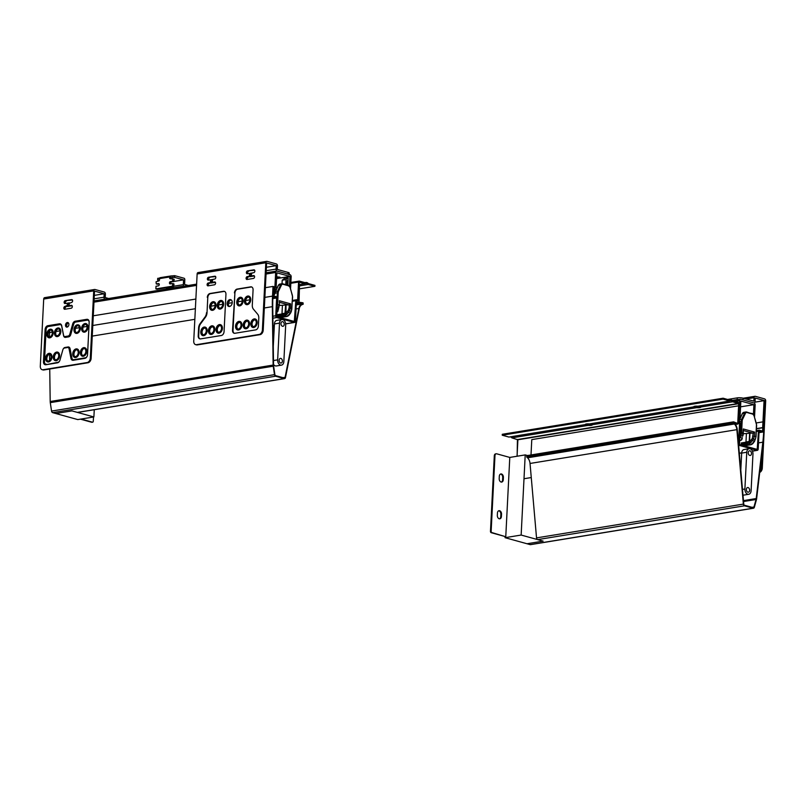 <?xml version="1.0" encoding="UTF-8"?>
<svg xmlns="http://www.w3.org/2000/svg" width="806" height="806" viewBox="0 0 806 806"><rect width="100%" height="100%" fill="white"/><g stroke="black" fill="none" stroke-linecap="round" stroke-linejoin="round"><path stroke-width="1.21" d="M746.366 489.413A2.358 1.612 -99.3 0 1 747.615 487.539A2.358 1.612 -99.3 0 1 749.63 490.32A2.358 1.612 -99.3 0 1 748.381 492.194A2.358 1.612 -99.3 0 1 746.366 489.413M748.724 494.28A4.473 3.063 80.7 0 0 751.101 490.723L752.965 453.98A4.473 3.063 80.7 0 0 749.137 448.7A4.473 3.063 80.7 0 0 746.759 452.267L744.895 489.01A4.473 3.063 80.7 0 0 748.724 494.28L743.636 495.116A4.473 3.063 -99.3 0 1 742.991 495.116M740.805 470.15L741.671 453.093A4.473 3.063 -99.3 0 1 744.049 449.536L749.137 448.7M751.494 453.577A2.358 1.612 -99.3 0 1 750.245 455.45A2.358 1.612 -99.3 0 1 748.23 452.67A2.358 1.612 -99.3 0 1 749.479 450.796A2.358 1.612 -99.3 0 1 751.494 453.577M530.892 544.503A1.763 1.209 -99.3 0 1 530.539 544.644A1.763 1.209 -99.3 0 1 530.167 544.624L527.003 543.748L543.113 541.118L537.662 539.617A1.763 1.209 -99.3 0 1 536.534 537.894L530.036 463.46A7.073 4.836 80.7 0 0 527.547 457.798L526.63 456.911L526.943 455.672M758.496 442.897L762.839 442.192A117.827 80.66 -99.3 0 0 763.695 431.885L764.159 422.767L763.342 422.546L762.678 427.603L762.97 421.86L764.602 422.314L764.108 432.006A118.411 81.063 80.7 0 1 763.242 442.353L756.622 498.702A5.894 4.03 80.7 0 1 756.421 499.76L754.345 507.286A1.763 1.209 80.7 0 1 753.479 508.223A1.763 1.209 80.7 0 1 753.106 508.193L744.492 505.815A1.763 1.209 80.7 0 1 743.364 504.103L536.534 537.894M531.003 454.957L531.779 439.613L738.618 405.811L738.125 423.613L739.545 423.362L738.568 422.868A1.179 0.806 80.7 0 1 738.175 422.606M526.63 456.911L733.46 423.12L733.591 421.85L737.722 423.493L738.719 403.695L732.674 401.791A4.06 2.781 -99.3 0 0 730.387 400.763A4.06 2.781 -99.3 0 0 729.762 400.985L723.053 399.131L723.103 398.214L729.632 400.018A5.007 3.425 80.7 0 1 730.236 399.836L729.44 399.967M733.651 422.455L737.651 424.057L738.125 423.613L735.364 424.43M762.839 442.192L756.219 498.541A5.299 3.627 -99.3 0 1 756.038 499.498L753.963 507.014A1.179 0.806 -99.3 0 1 753.136 507.629L744.522 505.241A1.179 0.806 -99.3 0 1 743.767 504.093L737.268 429.658A7.657 5.239 80.7 0 0 734.578 423.533L733.621 422.535M763.322 422.908L764.159 422.767M756.431 428.802L763.081 427.714M756.441 428.621L762.678 427.603M756.35 422.938L762.97 421.86L764.048 400.663L754.94 402.154M733.46 423.12L734.377 424.006A7.073 4.836 -99.3 0 1 736.865 429.658L743.364 504.103M730.236 399.836A5.007 3.425 80.7 0 1 732.896 400.925L738.608 402.506A1.179 0.806 80.7 0 1 739.374 403.877L738.467 421.669L739.434 422.173A1.179 0.806 80.7 0 1 740.19 423.543L739.545 444.559L757.217 449.416L758.436 431.15A1.179 0.806 80.7 0 1 759.061 430.213L756.34 430.656M763.312 423.301L763.322 431.099A1.179 0.806 80.7 0 1 762.446 432.026L759.091 431.331L758.184 449.123A1.531 1.048 80.7 0 1 757.046 450.322L739.495 445.476A1.531 1.048 80.7 0 1 738.538 444.146M517.059 456.236L517.895 439.774L511.86 437.87A4.06 2.781 80.7 0 0 510.238 436.852M591.191 423.624L592.309 424.732A3.536 0.776 2.9 0 1 592.339 424.843A3.536 0.776 2.9 0 1 591.251 425.336A3.536 0.776 2.9 0 1 588.229 425.397L585.307 424.591L508.939 437.064L502.229 435.21L502.279 434.293L723.103 398.214M759.061 430.213A1.179 0.806 80.7 0 1 759.312 430.223L762.536 431.109L762.829 427.754M738.508 443.824A1.531 1.048 80.7 0 1 738.508 443.693L739.545 423.362M699.689 405.902L700.817 407A3.536 0.776 2.9 0 1 700.837 407.111A3.536 0.776 2.9 0 1 699.759 407.604A3.536 0.776 2.9 0 1 696.727 407.665L693.805 406.859L589.388 423.926A3.536 0.776 2.9 0 0 586.355 423.986A3.536 0.776 2.9 0 0 585.277 424.48A3.536 0.776 2.9 0 0 585.307 424.591L585.589 424.419M592.309 424.732L696.727 407.665M511.86 437.87L588.229 425.397M700.817 407L732.674 401.791M694.097 406.698L693.805 406.859A3.536 0.776 2.9 0 1 693.785 406.748A3.536 0.776 2.9 0 1 694.863 406.254A3.536 0.776 2.9 0 1 697.895 406.194L729.762 400.985M695.719 406.164L697.099 406.768A3.536 0.776 -177.1 0 0 699.81 406.687A3.536 0.776 -177.1 0 0 700.615 406.466M502.229 435.21L723.053 399.131M587.221 423.885L588.592 424.5A3.536 0.776 -177.1 0 0 591.302 424.419A3.536 0.776 -177.1 0 0 592.118 424.198M505.05 537.683L521.15 535.053L543.113 541.118L527.003 543.748L505.05 537.683L505.1 536.534L491.227 532.695A1.179 0.806 -99.3 0 1 490.471 531.325L494.3 455.773L494.975 455.662A2.358 1.612 80.7 0 1 496.224 453.788A2.358 1.612 80.7 0 1 496.728 453.818L509.785 457.425L525.21 454.906L527.467 455.531M494.3 455.773A2.358 1.612 -99.3 0 1 495.549 453.899A2.358 1.612 -99.3 0 1 495.892 453.899M501.362 482.089A2.942 2.015 80.7 0 0 502.591 479.842L502.712 477.545A2.942 2.015 80.7 0 0 500.546 474.059M499.498 518.822A2.942 2.015 80.7 0 0 500.738 516.575L500.848 514.288A2.942 2.015 80.7 0 0 498.682 510.803M497.443 513.049L497.332 515.346A2.942 2.015 -99.3 0 0 499.851 518.812A2.942 2.015 -99.3 0 0 501.413 516.475L501.534 514.178A2.942 2.015 -99.3 0 0 499.015 510.702A2.942 2.015 -99.3 0 0 497.443 513.049M494.975 455.662L491.146 531.214A1.179 0.806 80.7 0 0 491.902 532.585L505.1 536.534M509.785 457.425L505.785 536.423M499.307 476.306A2.942 2.015 -99.3 0 1 500.879 473.958A2.942 2.015 -99.3 0 1 503.387 477.434L503.276 479.731A2.942 2.015 -99.3 0 1 501.705 482.069A2.942 2.015 -99.3 0 1 499.196 478.603L499.307 476.306M521.15 535.053L525.21 454.906M279.118 360.262A2.358 1.612 -99.3 0 1 280.367 358.388A2.358 1.612 -99.3 0 1 282.382 361.169A2.358 1.612 -99.3 0 1 281.123 363.043A2.358 1.612 -99.3 0 1 279.118 360.262M281.465 365.138A4.473 3.063 80.7 0 0 283.843 361.572L285.707 324.828A4.473 3.063 80.7 0 0 281.888 319.559A4.473 3.063 80.7 0 0 279.501 323.115L277.647 359.859A4.473 3.063 80.7 0 0 281.465 365.138L276.377 365.964A4.473 3.063 -99.3 0 1 273.526 364.393M273.284 346.379L274.423 323.952A4.473 3.063 -99.3 0 1 276.801 320.385L281.888 319.559M280.972 323.518A2.358 1.612 -99.3 0 1 282.231 321.644A2.358 1.612 -99.3 0 1 284.236 324.425A2.358 1.612 -99.3 0 1 282.987 326.299A2.358 1.612 -99.3 0 1 280.972 323.518M78.101 412.269A1.763 1.209 -99.3 0 1 77.749 412.41A1.763 1.209 -99.3 0 1 77.386 412.39L71.936 410.889L55.826 413.518L52.662 412.642A1.763 1.209 -99.3 0 1 51.554 411.08L50.284 402.637A5.894 4.03 -99.3 0 1 50.194 401.499L49.74 369.017M49.629 360.393L49.539 354.277M49.418 336.928A118.411 81.063 -99.3 0 1 49.579 332.556L49.68 330.551M264.328 307.973L272.327 306.663A118.411 81.063 80.7 0 1 272.519 296.124L273.012 286.432L274.645 286.886L274.352 292.628L274.211 287.349L273.395 287.127L272.932 296.235A117.827 80.66 -99.3 0 0 272.74 306.723L273.536 365.128A5.299 3.627 -99.3 0 0 273.627 366.156L274.886 374.599A1.179 0.806 -99.3 0 0 275.632 375.636L284.246 378.024A1.179 0.806 -99.3 0 0 285.092 377.319L282.966 377.661M296.326 303.268L299.046 302.824L299.52 284.447L299.026 302.24L303.026 302.814L303.207 304.194L302.23 304.557A7.073 4.836 -99.3 0 0 299.248 308.698L285.485 377.54A1.763 1.209 80.7 0 1 284.589 378.619A1.763 1.209 80.7 0 1 284.216 378.598L275.602 376.211A1.763 1.209 80.7 0 1 274.493 374.649L51.554 411.08M272.327 306.663L273.133 365.068A5.894 4.03 80.7 0 0 273.224 366.206L274.493 374.649M273.012 286.432L265.355 287.682M195.868 299.046L93.284 315.801M274.352 292.628L273.345 292.79M273.949 292.518L273.355 292.608M274.211 287.349L273.375 287.48M299.046 302.824L303.026 303.399L302.079 303.993A7.657 5.239 80.7 0 0 298.855 308.476L285.092 377.319M296.245 304.739L303.066 303.63M303.026 303.399L296.265 304.507M273.355 287.873L273.204 295.631L276.539 296.789A1.179 0.806 80.7 0 1 277.294 298.16L276.77 316.647L294.321 321.493L295.792 300.709A1.179 0.806 80.7 0 1 296.668 299.792L297.656 299.832L298.563 282.04A1.179 0.806 80.7 0 1 299.429 281.113L305.142 282.694A5.007 3.425 80.7 0 1 305.756 282.503A5.007 3.425 80.7 0 1 308.416 283.591L314.945 285.405L314.894 286.321L308.194 284.468A4.06 2.781 -99.3 0 0 305.907 283.44A4.06 2.781 -99.3 0 0 305.273 283.662L299.207 282.221L298.311 300.013A1.179 0.806 80.7 0 1 297.434 300.93L296.447 300.89L295.419 321.211A1.531 1.048 80.7 0 1 294.281 322.41L276.73 317.564A1.531 1.048 80.7 0 1 275.743 315.781L276.639 297.978L273.305 296.83A1.179 0.806 80.7 0 1 272.912 296.568M305.273 283.662L299.862 284.538M314.894 286.321L299.711 288.8M299.862 285.828L308.194 284.468M93.889 416.954L71.936 410.889L55.826 413.518L77.789 419.583L93.889 416.954L94.262 409.72M92.196 422.193A1.179 0.806 -99.3 0 1 91.723 422.273L80.429 419.15M81.114 419.039L92.398 422.163A1.179 0.806 80.7 0 0 93.274 421.236L93.486 417.024M753.439 414.254L753.922 404.662L740.865 401.056L740.019 417.699L738.79 417.367L739.636 400.713A1.763 1.209 80.7 0 1 740.573 399.313A1.763 1.209 80.7 0 1 740.946 399.333L754.013 402.94A1.763 1.209 80.7 0 1 755.151 405.005L754.547 416.843M517.2 453.566L517.422 439.411M740.019 417.699L738.659 417.921M753.922 404.662L740.956 406.778M739.968 418.515L738.618 418.737M739.203 420.349L738.528 420.46M740.674 404.803L740.291 412.289M762.416 449.365L761.479 467.873L762.295 468.095L765.7 400.935A1.763 1.209 80.7 0 0 764.562 398.869L755.343 396.32A1.763 1.209 80.7 0 0 754.97 396.3A1.763 1.209 80.7 0 0 754.023 397.711L753.852 401.146L743.082 398.174L742.991 399.897L753.761 402.869A1.763 1.209 80.7 0 0 754.134 402.899A1.763 1.209 80.7 0 0 755.081 401.489L755.252 398.043L764.884 400.703L763.796 422.092M740.18 399.484A4.121 0.907 -177.1 0 0 737.168 399.595L732.291 400.391M696.062 406.305L697.049 406.143M727.566 399.454L737.248 397.872A4.121 0.907 2.9 0 1 743.082 398.174M762.295 468.095A4.121 2.871 105.5 0 1 759.715 472.427M759.806 471.611A4.121 2.871 -74.5 0 0 761.479 467.873L760.652 467.833A3.536 2.458 -74.5 0 1 759.987 470.059M760.955 461.868L760.652 467.833M764.048 400.663L764.884 400.703M746.255 442.141L741.298 442.947L741.248 443.945A1.179 0.806 -99.3 0 0 741.49 444.902L741.621 445.093A1.179 0.806 -99.3 0 1 741.621 445.093L748.542 443.965L749.852 442.423L749.207 441.335L749.651 433.255L743.384 433.739M739.162 421.417L739.263 420.853A4.715 3.224 -99.3 0 1 739.707 419.342L742.558 413.377A2.942 2.015 -99.3 0 1 743.817 412.319L745.933 411.977A2.942 2.015 80.7 0 0 744.673 413.035L741.822 418.989A4.715 3.224 80.7 0 0 741.339 421.044L740.744 432.661A5.299 3.687 105.5 0 1 740.069 435.401L739.535 436.57M744.16 445.829L750.547 444.791L749.046 444.378L750.89 442.504L750.003 441.416L749.852 442.423A1.179 0.866 5.8 0 0 750.89 442.504L753.409 439.23L754.366 436.237L755.867 436.651L756.451 425.034A4.121 2.821 80.7 0 0 756.219 423.059L754.043 415.715A2.358 1.612 80.7 0 0 752.663 414.093L746.95 412.511A2.358 1.612 80.7 0 0 745.449 413.337L742.598 419.291A4.121 2.821 80.7 0 0 742.165 421.085L741.58 432.701A5.894 4.101 105.5 0 1 740.825 435.754L742.528 436.227L743.293 428.963L743.323 433.406M743.293 428.963L754.577 432.087L752.784 433.124L743.555 430.575M749.651 433.255L752.784 433.124M753.257 433.013L752.3 438.494L749.167 442.252A0.947 0.645 -99.3 0 1 748.965 441.476L749.6 441.295L749.963 433.225M739.314 440.872L741.318 440.076L742.034 438.011L739.505 437.235M739.314 440.932L741.318 440.076A1.179 1.179 0 0 0 741.852 439.532A1.179 0.715 25.6 0 1 741.268 439.844L739.324 440.801M746.396 433.789L746.013 441.285A1.179 0.816 -74.5 0 0 746.124 441.9L748.018 443.834L741.49 444.902M290.563 288.598L291.157 276.76A1.763 1.209 -99.3 0 0 290.019 274.695L276.962 271.088A1.763 1.209 -99.3 0 0 276.589 271.058L266.111 272.771M266.051 274.04L275.652 272.468A1.763 1.209 -99.3 0 1 276.589 271.058M275.652 272.468L274.896 287.389A1.763 1.209 -99.3 0 0 276.035 289.455L276.337 289.535M277.073 287.994L276.115 287.732L276.871 272.811L289.938 276.418L289.445 286.009M275.078 292.84L273.325 293.132M289.938 276.418L276.579 278.594M276.67 276.811L279.944 277.173L276.649 277.204M287.813 285.183L288.185 277.838L284.367 278.463L282.211 280.196L282.029 283.712M288.074 280.045L287.208 280.74L286.996 284.961M282.211 280.196L286.029 279.571L285.767 284.619M288.185 277.838L286.029 279.571M195.596 344.636L196.412 344.857A4.121 2.871 -74.5 0 0 197.309 344.908L260.036 334.651A4.121 2.871 -74.5 0 0 262.635 332.384A4.121 2.871 -74.5 0 0 263.189 330.369A4.121 2.871 -74.5 0 0 263.209 330.148L262.393 329.926A4.121 2.871 105.5 0 1 259.22 334.43L196.493 344.676A4.121 2.871 105.5 0 1 195.596 344.636A4.121 2.871 105.5 0 1 193.732 341.14L197.138 273.98A1.763 1.209 80.7 0 1 198.075 272.569L266.736 261.356A1.763 1.209 -99.3 0 1 267.108 261.376L276.327 263.925A1.763 1.209 -99.3 0 1 277.466 265.99L277.294 269.426L288.064 272.408L287.984 274.131A4.121 0.907 2.9 0 1 289.132 274.826M287.984 274.131L277.204 271.148A1.763 1.209 -99.3 0 1 276.065 269.093L276.246 265.648L266.393 267.26M263.209 330.148L266.615 262.988L276.246 265.648M262.665 332.314A3.536 2.458 -74.5 0 0 262.706 332.243A3.536 2.458 -74.5 0 0 263.179 330.52A3.536 2.458 -74.5 0 0 263.189 330.44M231.231 299.923A3.536 2.458 -74.5 0 0 228.39 303.791A3.536 2.458 -74.5 0 0 229.408 306.502M213.671 282.523L212.683 282.251L214.598 281.939A1.471 1.028 105.5 0 1 214.446 284.81L208.089 285.848A1.471 1.028 105.5 0 1 208.24 282.977L211.363 283.007L211.817 282.362L211.091 280.206L209.862 279.863L210.658 280.881L210.144 282.664L211.363 283.007M209.459 283.319A1.471 1.028 -74.5 0 0 208.512 285.777M213.912 282.594L215.393 282.352M209.862 279.863L208.381 280.115A1.471 1.028 105.5 0 1 208.522 277.244L215.686 276.609M209.751 277.576A1.471 1.028 -74.5 0 0 208.804 280.045M252.661 276.156L251.684 275.884L253.588 275.571A1.471 1.028 105.5 0 1 253.437 278.443L247.079 279.481A1.471 1.028 105.5 0 1 247.23 276.609L250.364 276.639L250.817 275.995L250.082 273.839L248.863 273.496L249.648 274.503L249.135 276.297L250.364 276.639M248.45 276.952A1.471 1.028 -74.5 0 0 247.502 279.41M252.903 276.216L254.394 275.974M248.863 273.496L247.371 273.738A1.471 1.028 105.5 0 1 247.523 270.866L254.676 270.242M248.742 271.209A1.471 1.028 -74.5 0 0 247.795 273.667M262.393 329.926L265.799 262.756A1.763 1.209 -99.3 0 1 266.736 261.356M232.249 302.623A3.536 2.458 -74.5 0 0 230.647 299.63A3.536 2.458 -74.5 0 0 227.161 303.459A3.536 2.458 -74.5 0 0 228.763 306.451A3.536 2.458 -74.5 0 0 232.249 302.623M234.425 292.931A3.536 2.458 -74.5 0 1 237.145 289.072L250.706 286.855A3.536 2.458 -74.5 0 1 251.472 286.896A3.536 2.458 -74.5 0 1 253.074 289.888L252.298 305.202A5.894 4.101 105.5 0 0 253.416 309.161L257.658 314.209A5.894 4.101 -74.5 0 1 258.786 318.169L258.383 326.027A3.536 2.458 -74.5 0 1 255.673 329.886L234.899 333.281A3.536 2.458 -74.5 0 1 234.133 333.241A3.536 2.458 -74.5 0 1 232.531 330.248L234.909 293.072A3.536 2.458 105.5 0 1 237.629 289.213L251.19 286.996A3.536 2.458 105.5 0 1 251.714 286.986M200.049 338.903A3.536 2.458 105.5 0 1 198.689 335.991L199.092 328.143A5.894 4.101 105.5 0 1 200.634 323.74L205.47 317.221A5.894 4.101 -74.5 0 0 207.011 312.819L207.787 297.505A3.536 2.458 105.5 0 1 210.507 293.646L224.068 291.429A3.536 2.458 105.5 0 1 224.582 291.419M206.517 312.688A5.894 4.101 105.5 0 1 204.976 317.08L200.14 323.609A5.894 4.101 -74.5 0 0 198.598 328.002L198.205 335.86A3.536 2.458 -74.5 0 0 199.807 338.852A3.536 2.458 -74.5 0 0 200.573 338.893L221.338 335.498A3.536 2.458 -74.5 0 0 224.058 331.639L225.942 294.321A3.536 2.458 -74.5 0 0 224.34 291.329A3.536 2.458 -74.5 0 0 223.574 291.288L210.013 293.505A3.536 2.458 -74.5 0 0 207.293 297.364M208.522 277.244L214.88 276.206A1.471 1.028 105.5 0 1 214.739 279.067L213.258 279.309L212.351 280.599L212.562 282.251L213.781 282.584M208.24 282.977L210.144 282.664M247.523 270.866L253.88 269.829A1.471 1.028 105.5 0 1 253.729 272.7L252.248 272.942L251.341 274.231L251.553 275.874L252.772 276.216M247.23 276.609L249.135 276.297M289.153 274.453L289.223 273.103A4.121 0.907 -177.1 0 0 288.064 272.408M234.385 333.291A3.536 2.458 105.5 0 1 233.025 330.389L234.909 293.072M237.337 299.792A4.06 2.831 105.5 0 1 240.712 297.585A4.06 2.831 105.5 0 1 242.626 301.041A4.06 2.831 105.5 0 1 239.503 305.474A4.06 2.831 105.5 0 1 236.773 301.998A4.06 2.831 105.5 0 1 236.793 301.787A4.06 2.831 105.5 0 1 237.337 299.792L237.377 299.711A4.423 3.073 105.5 0 1 237.377 299.711A4.423 3.073 105.5 0 1 241.044 297.303A4.423 3.073 105.5 0 1 243.12 301.061A4.423 3.073 105.5 0 1 239.725 305.887A4.423 3.073 105.5 0 1 236.763 302.109A4.423 3.073 105.5 0 1 236.783 301.877A4.423 3.073 105.5 0 1 236.783 301.827M244.994 298.512A4.423 3.073 105.5 0 1 245.014 298.462A4.423 3.073 105.5 0 1 248.671 296.064A4.423 3.073 105.5 0 1 250.757 299.822A4.423 3.073 105.5 0 1 247.361 304.648A4.423 3.073 105.5 0 1 244.399 300.86A4.423 3.073 105.5 0 1 244.409 300.628A4.423 3.073 105.5 0 1 244.419 300.578M251.401 321.372A4.423 3.073 105.5 0 1 251.422 321.332A4.423 3.073 105.5 0 1 255.079 318.924A4.423 3.073 105.5 0 1 257.164 322.682A4.423 3.073 105.5 0 1 253.769 327.508A4.423 3.073 105.5 0 1 250.807 323.72A4.423 3.073 105.5 0 1 250.817 323.488A4.423 3.073 105.5 0 1 250.827 323.448M243.744 322.662L243.785 322.581A4.423 3.073 105.5 0 1 243.785 322.581A4.423 3.073 105.5 0 1 247.452 320.173A4.423 3.073 105.5 0 1 249.528 323.931A4.423 3.073 105.5 0 1 246.132 328.757A4.423 3.073 105.5 0 1 243.17 324.969A4.423 3.073 105.5 0 1 243.19 324.737A4.423 3.073 105.5 0 1 243.19 324.697L243.2 324.647A4.06 2.831 105.5 0 1 243.744 322.662A4.06 2.831 105.5 0 1 247.12 320.445A4.06 2.831 105.5 0 1 249.034 323.901A4.06 2.831 105.5 0 1 245.911 328.344A4.06 2.831 105.5 0 1 243.18 324.858A4.06 2.831 105.5 0 1 243.2 324.647M236.138 323.861A4.423 3.073 105.5 0 1 236.158 323.821A4.423 3.073 105.5 0 1 239.825 321.413A4.423 3.073 105.5 0 1 241.901 325.181A4.423 3.073 105.5 0 1 238.505 329.997A4.423 3.073 105.5 0 1 235.543 326.218A4.423 3.073 105.5 0 1 235.564 325.987A4.423 3.073 105.5 0 1 235.564 325.936M207.011 312.819L207.787 297.505M201.389 329.543A4.423 3.073 105.5 0 1 201.409 329.503A4.423 3.073 105.5 0 1 205.067 327.095A4.423 3.073 105.5 0 1 207.152 330.853A4.423 3.073 105.5 0 1 203.747 335.679A4.423 3.073 105.5 0 1 200.795 331.891A4.423 3.073 105.5 0 1 200.805 331.669A4.423 3.073 105.5 0 1 200.815 331.619M209.016 328.294A4.423 3.073 105.5 0 1 209.036 328.254A4.423 3.073 105.5 0 1 212.693 325.846A4.423 3.073 105.5 0 1 214.779 329.614A4.423 3.073 105.5 0 1 211.384 334.43A4.423 3.073 105.5 0 1 208.422 330.651A4.423 3.073 105.5 0 1 208.432 330.42A4.423 3.073 105.5 0 1 208.442 330.369M216.643 327.055A4.423 3.073 105.5 0 1 216.663 327.004A4.423 3.073 105.5 0 1 220.33 324.606A4.423 3.073 105.5 0 1 222.406 328.364A4.423 3.073 105.5 0 1 219.01 333.19A4.423 3.073 105.5 0 1 216.048 329.402A4.423 3.073 105.5 0 1 216.068 329.17A4.423 3.073 105.5 0 1 216.068 329.12A4.06 2.831 105.5 0 1 216.623 327.095A4.06 2.831 105.5 0 1 219.998 324.878A4.06 2.831 105.5 0 1 221.912 328.334A4.06 2.831 105.5 0 1 218.779 332.777A4.06 2.831 105.5 0 1 216.058 329.291A4.06 2.831 105.5 0 1 216.068 329.08L216.068 329.17M210.235 304.184A4.423 3.073 105.5 0 1 210.255 304.144A4.423 3.073 105.5 0 1 213.922 301.736A4.423 3.073 105.5 0 1 215.998 305.494A4.423 3.073 105.5 0 1 212.603 310.32A4.423 3.073 105.5 0 1 209.641 306.532A4.423 3.073 105.5 0 1 209.661 306.31A4.423 3.073 105.5 0 1 209.661 306.26M217.862 302.935A4.423 3.073 105.5 0 1 217.882 302.895A4.423 3.073 105.5 0 1 221.549 300.487A4.423 3.073 105.5 0 1 223.625 304.255A4.423 3.073 105.5 0 1 220.229 309.081A4.423 3.073 105.5 0 1 217.267 305.293A4.423 3.073 105.5 0 1 217.288 305.061A4.423 3.073 105.5 0 1 217.288 305.011M206.648 330.833A4.06 2.831 105.5 0 1 203.525 335.266A4.06 2.831 105.5 0 1 200.805 331.78A4.06 2.831 105.5 0 1 200.815 331.578A4.06 2.831 105.5 0 1 201.369 329.583A4.06 2.831 105.5 0 1 204.734 327.367A4.06 2.831 105.5 0 1 206.648 330.833M201.178 331.719A3.536 2.458 -74.5 0 0 202.78 334.712A3.536 2.458 -74.5 0 0 206.265 330.893A3.536 2.458 -74.5 0 0 204.664 327.901A3.536 2.458 -74.5 0 0 201.178 331.719M208.432 330.541A4.06 2.831 105.5 0 1 208.442 330.329A4.06 2.831 105.5 0 1 208.996 328.334A4.06 2.831 105.5 0 1 212.361 326.128A4.06 2.831 105.5 0 1 214.275 329.583A4.06 2.831 105.5 0 1 211.152 334.016A4.06 2.831 105.5 0 1 208.432 330.541M208.814 330.48A3.536 2.458 -74.5 0 0 210.416 333.472A3.536 2.458 -74.5 0 0 213.892 329.644A3.536 2.458 -74.5 0 0 212.29 326.652A3.536 2.458 -74.5 0 0 208.814 330.48M216.441 329.231A3.536 2.458 -74.5 0 0 218.043 332.223A3.536 2.458 -74.5 0 0 221.529 328.395A3.536 2.458 -74.5 0 0 219.927 325.402A3.536 2.458 -74.5 0 0 216.441 329.231M209.651 306.431A4.06 2.831 105.5 0 1 209.661 306.22A4.06 2.831 105.5 0 1 210.215 304.225A4.06 2.831 105.5 0 1 213.59 302.008A4.06 2.831 105.5 0 1 215.504 305.474A4.06 2.831 105.5 0 1 212.371 309.907A4.06 2.831 105.5 0 1 209.651 306.431M210.034 306.361A3.536 2.458 -74.5 0 0 211.635 309.353A3.536 2.458 -74.5 0 0 215.121 305.534A3.536 2.458 -74.5 0 0 213.519 302.542A3.536 2.458 -74.5 0 0 210.034 306.361M237.155 301.938A3.536 2.458 -74.5 0 0 238.757 304.92A3.536 2.458 -74.5 0 0 242.243 301.101A3.536 2.458 -74.5 0 0 240.641 298.109A3.536 2.458 -74.5 0 0 237.155 301.938M244.409 300.749A4.06 2.831 105.5 0 1 244.419 300.537A4.06 2.831 105.5 0 1 244.974 298.552A4.06 2.831 105.5 0 1 248.339 296.336A4.06 2.831 105.5 0 1 250.253 299.792A4.06 2.831 105.5 0 1 247.13 304.235A4.06 2.831 105.5 0 1 244.409 300.749M244.782 300.688A3.536 2.458 -74.5 0 0 246.384 303.681A3.536 2.458 -74.5 0 0 249.87 299.852A3.536 2.458 -74.5 0 0 248.268 296.86A3.536 2.458 -74.5 0 0 244.782 300.688M250.817 323.609A4.06 2.831 105.5 0 1 250.827 323.397A4.06 2.831 105.5 0 1 251.381 321.413A4.06 2.831 105.5 0 1 254.746 319.196A4.06 2.831 105.5 0 1 256.661 322.662A4.06 2.831 105.5 0 1 253.537 327.095A4.06 2.831 105.5 0 1 250.817 323.609M251.19 323.549A3.536 2.458 -74.5 0 0 252.792 326.541A3.536 2.458 -74.5 0 0 256.278 322.722A3.536 2.458 -74.5 0 0 254.676 319.73A3.536 2.458 -74.5 0 0 251.19 323.549M243.563 324.798A3.536 2.458 -74.5 0 0 245.165 327.79A3.536 2.458 -74.5 0 0 248.651 323.962A3.536 2.458 -74.5 0 0 247.049 320.979A3.536 2.458 -74.5 0 0 243.563 324.798M235.554 326.108A4.06 2.831 105.5 0 1 235.574 325.896A4.06 2.831 105.5 0 1 236.118 323.901A4.06 2.831 105.5 0 1 239.493 321.695A4.06 2.831 105.5 0 1 241.407 325.15A4.06 2.831 105.5 0 1 238.274 329.594A4.06 2.831 105.5 0 1 235.554 326.108M235.936 326.047A3.536 2.458 -74.5 0 0 237.538 329.039A3.536 2.458 -74.5 0 0 241.024 325.211A3.536 2.458 -74.5 0 0 239.422 322.219A3.536 2.458 -74.5 0 0 235.936 326.047M217.277 305.182A4.06 2.831 105.5 0 1 217.298 304.97A4.06 2.831 105.5 0 1 217.842 302.975A4.06 2.831 105.5 0 1 221.217 300.769A4.06 2.831 105.5 0 1 223.131 304.225A4.06 2.831 105.5 0 1 220.008 308.668A4.06 2.831 105.5 0 1 217.277 305.182M217.66 305.121A3.536 2.458 -74.5 0 0 219.262 308.114A3.536 2.458 -74.5 0 0 222.748 304.285A3.536 2.458 -74.5 0 0 221.146 301.293A3.536 2.458 -74.5 0 0 217.66 305.121M253.235 326.601A3.536 2.458 105.5 0 1 252.056 323.79A3.536 2.458 105.5 0 1 252.066 323.599A3.536 2.458 105.5 0 1 252.54 321.876A3.536 2.458 105.5 0 1 255.089 319.901M236.803 326.208A4.423 3.073 105.5 0 1 237.337 324.274M244.43 324.959A4.423 3.073 105.5 0 1 244.964 323.025M238.022 302.089A4.423 3.073 105.5 0 1 238.556 300.164M245.649 300.85A4.423 3.073 105.5 0 1 246.183 298.915M252.056 323.71A4.423 3.073 105.5 0 1 252.59 321.775M202.044 331.881A4.423 3.073 105.5 0 1 202.578 329.946M209.671 330.641A4.423 3.073 105.5 0 1 210.205 328.707M217.298 329.392A4.423 3.073 105.5 0 1 217.832 327.458M210.89 306.522A4.423 3.073 105.5 0 1 211.424 304.587M218.527 305.283A4.423 3.073 105.5 0 1 219.061 303.348M203.223 334.772A3.536 2.458 105.5 0 1 202.034 331.961A3.536 2.458 105.5 0 1 202.054 331.78A3.536 2.458 105.5 0 1 202.528 330.047A3.536 2.458 105.5 0 1 205.077 328.072M210.86 333.533A3.536 2.458 105.5 0 1 209.671 330.712A3.536 2.458 105.5 0 1 209.681 330.531A3.536 2.458 105.5 0 1 210.154 328.798A3.536 2.458 105.5 0 1 212.703 326.833M218.486 332.284A3.536 2.458 105.5 0 1 217.298 329.463A3.536 2.458 105.5 0 1 217.308 329.281A3.536 2.458 105.5 0 1 217.791 327.548A3.536 2.458 105.5 0 1 220.34 325.584M212.079 309.423A3.536 2.458 105.5 0 1 210.89 306.602A3.536 2.458 105.5 0 1 210.9 306.421A3.536 2.458 105.5 0 1 211.384 304.688A3.536 2.458 105.5 0 1 213.933 302.713M219.706 308.174A3.536 2.458 105.5 0 1 218.517 305.353A3.536 2.458 105.5 0 1 218.527 305.172A3.536 2.458 105.5 0 1 219.01 303.439A3.536 2.458 105.5 0 1 221.559 301.474M237.982 329.1A3.536 2.458 105.5 0 1 236.793 326.279A3.536 2.458 105.5 0 1 236.803 326.098A3.536 2.458 105.5 0 1 237.286 324.365A3.536 2.458 105.5 0 1 239.835 322.4M245.608 327.851A3.536 2.458 105.5 0 1 244.419 325.03A3.536 2.458 105.5 0 1 244.44 324.848A3.536 2.458 105.5 0 1 244.913 323.115A3.536 2.458 105.5 0 1 247.462 321.151M239.201 304.99A3.536 2.458 105.5 0 1 238.012 302.169A3.536 2.458 105.5 0 1 238.032 301.988A3.536 2.458 105.5 0 1 238.505 300.255A3.536 2.458 105.5 0 1 241.054 298.28M246.827 303.741A3.536 2.458 105.5 0 1 245.649 300.92A3.536 2.458 105.5 0 1 245.659 300.739A3.536 2.458 105.5 0 1 246.132 299.006A3.536 2.458 105.5 0 1 248.681 297.041M211.877 281.213L210.658 280.881M250.868 274.846L249.648 274.503M42.164 369.702A4.121 2.871 -74.5 0 0 43.061 369.742L43.877 369.974A4.121 2.871 -74.5 0 1 42.98 369.934L42.164 369.702A4.121 2.871 -74.5 0 1 40.3 366.216L43.705 299.046A1.763 1.209 80.7 0 1 44.642 297.646L94.655 289.465A1.763 1.209 -99.3 0 1 95.027 289.495L104.256 292.044A1.763 1.209 -99.3 0 1 105.385 294.099L105.213 297.545L108.669 298.502M104.82 299.127A1.763 1.209 -99.3 0 1 103.994 297.213L104.165 293.767L94.312 295.369M43.877 369.974L87.955 362.771A4.121 2.871 -74.5 0 0 90.554 360.504A4.121 2.871 -74.5 0 0 91.118 358.479A4.121 2.871 -74.5 0 0 91.128 358.267L94.534 291.097L104.165 293.767M90.594 360.433A3.536 2.458 -74.5 0 0 90.625 360.363A3.536 2.458 -74.5 0 0 91.098 358.63A3.536 2.458 -74.5 0 0 91.108 358.559M68.389 322.884A2.358 1.642 -74.5 0 0 66.727 325.433A2.358 1.642 -74.5 0 0 67.23 327.075M70.414 305.937L69.427 305.665L71.331 305.353A1.471 1.028 105.5 0 1 71.19 308.224L64.833 309.262A1.471 1.028 105.5 0 1 64.974 306.391L68.107 306.411L68.56 305.776L67.341 305.434L67.16 303.217L65.125 303.519A1.471 1.028 105.5 0 1 65.266 300.648L72.429 300.013M66.495 300.991A1.471 1.028 -74.5 0 0 65.548 303.449M68.56 305.776L68.651 304.053L67.271 303.278M66.203 306.723A1.471 1.028 -74.5 0 0 65.256 309.192M70.656 305.998L72.137 305.756M43.061 369.742L87.139 362.549A4.121 2.871 -74.5 0 0 90.312 358.045L93.718 290.875A1.763 1.209 -99.3 0 1 94.655 289.465M68.893 324.536A2.358 1.642 -74.5 0 0 67.825 322.541A2.358 1.642 -74.5 0 0 65.498 325.09A2.358 1.642 -74.5 0 0 66.566 327.085A2.358 1.642 -74.5 0 0 68.893 324.536M45.841 364.735L57.438 362.841A3.536 2.458 -74.5 0 0 59.664 360.897A3.536 2.458 -74.5 0 0 59.976 360.07L62.828 349.875A2.358 1.642 105.5 0 1 63.029 349.32A2.358 1.642 105.5 0 1 64.52 348.021L67.553 347.527A2.358 1.642 105.5 0 1 69.084 348.847L70.938 358.277A3.536 2.458 -74.5 0 0 73.235 360.262L84.832 358.368A3.536 2.458 -74.5 0 0 87.058 356.423A3.536 2.458 -74.5 0 0 87.542 354.69A3.536 2.458 -74.5 0 0 87.552 354.509L89.174 322.36A3.536 2.458 -74.5 0 0 86.806 319.327L75.21 321.221A3.536 2.458 -74.5 0 0 72.671 324.002L69.82 334.198A2.358 1.642 105.5 0 1 68.127 336.052L65.095 336.545A2.358 1.642 105.5 0 1 63.563 335.215L61.709 325.795A3.536 2.458 -74.5 0 0 59.412 323.81L47.816 325.705A3.536 2.458 -74.5 0 0 45.096 329.563L43.474 361.713A3.536 2.458 -74.5 0 0 45.841 364.735L57.961 362.287A2.831 1.965 -74.5 0 0 59.704 360.816M65.266 300.648L71.623 299.61A1.471 1.028 105.5 0 1 71.482 302.482L69.125 303.439L69.296 305.655L70.525 305.998L68.258 306.351M64.974 306.391L67.341 305.434M63.07 349.25A3.063 2.126 105.5 0 1 63.11 349.159A3.063 2.126 105.5 0 1 65.044 347.467L68.077 346.973A3.063 2.126 105.5 0 1 70.062 348.696L71.925 358.126A2.831 1.965 -74.5 0 0 73.759 359.708L85.355 357.814A2.831 1.965 -74.5 0 0 87.098 356.333M87.532 354.791A2.831 1.965 -74.5 0 0 87.532 354.731L89.164 322.581A2.831 1.965 -74.5 0 0 87.27 320.153L75.673 322.047A2.831 1.965 -74.5 0 0 73.638 324.274L70.787 334.47A3.063 2.126 105.5 0 1 68.591 336.868L65.558 337.371A3.063 2.126 105.5 0 1 63.563 335.649L61.709 326.218A2.831 1.965 -74.5 0 0 59.866 324.637L48.269 326.531A2.831 1.965 -74.5 0 0 46.093 329.614L44.471 361.763A2.831 1.965 -74.5 0 0 46.365 364.181M55.06 330.45A4.423 3.073 105.5 0 1 55.08 330.41A4.423 3.073 105.5 0 1 58.747 328.002A4.423 3.073 105.5 0 1 60.823 331.76A4.423 3.073 105.5 0 1 57.428 336.586A4.423 3.073 105.5 0 1 54.465 332.797A4.423 3.073 105.5 0 1 54.486 332.576A4.423 3.073 105.5 0 1 54.486 332.525M74.575 327.226L74.535 327.307A4.06 2.831 105.5 0 1 77.91 325.09A4.06 2.831 105.5 0 1 79.824 328.556A4.06 2.831 105.5 0 1 76.701 332.989A4.06 2.831 105.5 0 1 73.971 329.503A4.06 2.831 105.5 0 1 73.991 329.291A4.06 2.831 105.5 0 1 74.535 327.307A4.423 3.073 105.5 0 1 74.575 327.226A4.423 3.073 105.5 0 1 78.242 324.818A4.423 3.073 105.5 0 1 80.328 328.576A4.423 3.073 105.5 0 1 76.923 333.402A4.423 3.073 105.5 0 1 73.961 329.614A4.423 3.073 105.5 0 1 73.981 329.382A4.423 3.073 105.5 0 1 73.991 329.342M82.192 326.017A4.423 3.073 105.5 0 1 82.212 325.977A4.423 3.073 105.5 0 1 85.869 323.569A4.423 3.073 105.5 0 1 87.955 327.327A4.423 3.073 105.5 0 1 84.559 332.153A4.423 3.073 105.5 0 1 81.597 328.364A4.423 3.073 105.5 0 1 81.608 328.143A4.423 3.073 105.5 0 1 81.618 328.092M80.963 350.126A4.423 3.073 105.5 0 1 80.983 350.086A4.423 3.073 105.5 0 1 84.65 347.678A4.423 3.073 105.5 0 1 86.736 351.446A4.423 3.073 105.5 0 1 83.33 356.262A4.423 3.073 105.5 0 1 80.368 352.484A4.423 3.073 105.5 0 1 80.388 352.252A4.423 3.073 105.5 0 1 80.398 352.202M73.336 351.376A4.423 3.073 105.5 0 1 73.356 351.335A4.423 3.073 105.5 0 1 77.023 348.927A4.423 3.073 105.5 0 1 79.099 352.685A4.423 3.073 105.5 0 1 75.704 357.511A4.423 3.073 105.5 0 1 72.742 353.723A4.423 3.073 105.5 0 1 72.762 353.502A4.423 3.073 105.5 0 1 72.762 353.451M53.821 354.6A4.06 2.831 105.5 0 1 57.196 352.393A4.06 2.831 105.5 0 1 59.11 355.849A4.06 2.831 105.5 0 1 55.977 360.282A4.06 2.831 105.5 0 1 53.256 356.806A4.06 2.831 105.5 0 1 53.267 356.595A4.06 2.831 105.5 0 1 53.821 354.6L53.861 354.519A4.423 3.073 105.5 0 1 53.861 354.519A4.423 3.073 105.5 0 1 57.528 352.111A4.423 3.073 105.5 0 1 59.604 355.869A4.423 3.073 105.5 0 1 56.208 360.695A4.423 3.073 105.5 0 1 53.246 356.917A4.423 3.073 105.5 0 1 53.267 356.685A4.423 3.073 105.5 0 1 53.267 356.635M46.214 355.809A4.423 3.073 105.5 0 1 46.234 355.768A4.423 3.073 105.5 0 1 49.891 353.36A4.423 3.073 105.5 0 1 51.977 357.118A4.423 3.073 105.5 0 1 48.582 361.944A4.423 3.073 105.5 0 1 45.62 358.156A4.423 3.073 105.5 0 1 45.63 357.924A4.423 3.073 105.5 0 1 45.64 357.884M47.433 331.699A4.423 3.073 105.5 0 1 47.453 331.659A4.423 3.073 105.5 0 1 51.121 329.251A4.423 3.073 105.5 0 1 53.196 333.009A4.423 3.073 105.5 0 1 49.801 337.835A4.423 3.073 105.5 0 1 46.839 334.047A4.423 3.073 105.5 0 1 46.859 333.815A4.423 3.073 105.5 0 1 46.859 333.775M52.702 332.979A4.06 2.831 105.5 0 1 49.569 337.422A4.06 2.831 105.5 0 1 46.849 333.936A4.06 2.831 105.5 0 1 46.859 333.724A4.06 2.831 105.5 0 1 47.413 331.74A4.06 2.831 105.5 0 1 50.788 329.523A4.06 2.831 105.5 0 1 52.702 332.979M47.232 333.875A3.536 2.458 -74.5 0 0 48.834 336.868A3.536 2.458 -74.5 0 0 52.319 333.049A3.536 2.458 -74.5 0 0 50.718 330.057A3.536 2.458 -74.5 0 0 47.232 333.875M54.476 332.697A4.06 2.831 105.5 0 1 54.496 332.485A4.06 2.831 105.5 0 1 55.04 330.49A4.06 2.831 105.5 0 1 58.415 328.274A4.06 2.831 105.5 0 1 60.329 331.74A4.06 2.831 105.5 0 1 57.206 336.173A4.06 2.831 105.5 0 1 54.476 332.697M54.858 332.626A3.536 2.458 -74.5 0 0 56.46 335.618A3.536 2.458 -74.5 0 0 59.946 331.8A3.536 2.458 -74.5 0 0 58.344 328.808A3.536 2.458 -74.5 0 0 54.858 332.626M74.353 329.442A3.536 2.458 -74.5 0 0 75.955 332.435A3.536 2.458 -74.5 0 0 79.441 328.616A3.536 2.458 -74.5 0 0 77.839 325.624A3.536 2.458 -74.5 0 0 74.353 329.442M81.608 328.264A4.06 2.831 105.5 0 1 81.618 328.052A4.06 2.831 105.5 0 1 82.172 326.057A4.06 2.831 105.5 0 1 85.537 323.841A4.06 2.831 105.5 0 1 87.451 327.307A4.06 2.831 105.5 0 1 84.328 331.74A4.06 2.831 105.5 0 1 81.608 328.264M81.99 328.193A3.536 2.458 -74.5 0 0 83.582 331.185A3.536 2.458 -74.5 0 0 87.068 327.367A3.536 2.458 -74.5 0 0 85.466 324.375A3.536 2.458 -74.5 0 0 81.99 328.193M80.378 352.373A4.06 2.831 105.5 0 1 80.398 352.162A4.06 2.831 105.5 0 1 80.943 350.167A4.06 2.831 105.5 0 1 84.318 347.96A4.06 2.831 105.5 0 1 86.232 351.416A4.06 2.831 105.5 0 1 83.109 355.859A4.06 2.831 105.5 0 1 80.378 352.373M80.761 352.313A3.536 2.458 -74.5 0 0 82.363 355.305A3.536 2.458 -74.5 0 0 85.849 351.476A3.536 2.458 -74.5 0 0 84.247 348.484A3.536 2.458 -74.5 0 0 80.761 352.313M72.752 353.622A4.06 2.831 105.5 0 1 72.772 353.411A4.06 2.831 105.5 0 1 73.316 351.416A4.06 2.831 105.5 0 1 76.691 349.2A4.06 2.831 105.5 0 1 78.605 352.665A4.06 2.831 105.5 0 1 75.482 357.098A4.06 2.831 105.5 0 1 72.752 353.622M73.134 353.552A3.536 2.458 -74.5 0 0 74.736 356.544A3.536 2.458 -74.5 0 0 78.222 352.726A3.536 2.458 -74.5 0 0 76.62 349.733A3.536 2.458 -74.5 0 0 73.134 353.552M53.639 356.746A3.536 2.458 -74.5 0 0 55.241 359.728A3.536 2.458 -74.5 0 0 58.727 355.909A3.536 2.458 -74.5 0 0 57.125 352.917A3.536 2.458 -74.5 0 0 53.639 356.746M45.63 358.045A4.06 2.831 105.5 0 1 45.64 357.834A4.06 2.831 105.5 0 1 46.194 355.849A4.06 2.831 105.5 0 1 49.559 353.633A4.06 2.831 105.5 0 1 51.473 357.098A4.06 2.831 105.5 0 1 48.35 361.531A4.06 2.831 105.5 0 1 45.63 358.045M46.013 357.985A3.536 2.458 -74.5 0 0 47.614 360.977A3.536 2.458 -74.5 0 0 51.09 357.159A3.536 2.458 -74.5 0 0 49.498 354.166A3.536 2.458 -74.5 0 0 46.013 357.985M75.049 356.605A3.536 2.458 105.5 0 1 73.971 355.315A3.536 2.458 105.5 0 1 73.749 353.723A3.536 2.458 105.5 0 1 75.331 350.388A3.536 2.458 105.5 0 1 76.923 349.844M74.122 355.658A4.423 3.073 105.5 0 1 73.971 354.066A4.423 3.073 105.5 0 1 75.633 350.187M54.627 358.841A4.423 3.073 105.5 0 1 54.476 357.249A4.423 3.073 105.5 0 1 56.138 353.371M47 360.091A4.423 3.073 105.5 0 1 46.839 358.499A4.423 3.073 105.5 0 1 48.511 354.62M48.219 335.971A4.423 3.073 105.5 0 1 48.068 334.389A4.423 3.073 105.5 0 1 49.73 330.5M55.846 334.732A4.423 3.073 105.5 0 1 55.695 333.14A4.423 3.073 105.5 0 1 57.357 329.261M75.341 331.538A4.423 3.073 105.5 0 1 75.19 329.956A4.423 3.073 105.5 0 1 76.852 326.077M82.968 330.299A4.423 3.073 105.5 0 1 82.817 328.707A4.423 3.073 105.5 0 1 84.489 324.828M81.749 354.408A4.423 3.073 105.5 0 1 81.597 352.816A4.423 3.073 105.5 0 1 83.26 348.938M82.675 355.355A3.536 2.458 105.5 0 1 81.597 354.076A3.536 2.458 105.5 0 1 81.376 352.474A3.536 2.458 105.5 0 1 82.968 349.149A3.536 2.458 105.5 0 1 84.549 348.595M55.554 359.788A3.536 2.458 105.5 0 1 54.476 358.509A3.536 2.458 105.5 0 1 54.254 356.907A3.536 2.458 105.5 0 1 55.836 353.582A3.536 2.458 105.5 0 1 57.417 353.028M47.927 361.038A3.536 2.458 105.5 0 1 46.849 359.748A3.536 2.458 105.5 0 1 46.617 358.156A3.536 2.458 105.5 0 1 48.209 354.821A3.536 2.458 105.5 0 1 49.791 354.277M49.146 336.928A3.536 2.458 105.5 0 1 48.068 335.639A3.536 2.458 105.5 0 1 47.846 334.047A3.536 2.458 105.5 0 1 49.428 330.712A3.536 2.458 105.5 0 1 51.01 330.168M56.773 335.679A3.536 2.458 105.5 0 1 55.695 334.399A3.536 2.458 105.5 0 1 55.473 332.797A3.536 2.458 105.5 0 1 57.055 329.473A3.536 2.458 105.5 0 1 58.647 328.919M76.268 332.495A3.536 2.458 105.5 0 1 75.19 331.206A3.536 2.458 105.5 0 1 74.968 329.614A3.536 2.458 105.5 0 1 76.56 326.279A3.536 2.458 105.5 0 1 78.142 325.735M83.905 331.246A3.536 2.458 105.5 0 1 82.827 329.966A3.536 2.458 105.5 0 1 82.595 328.364A3.536 2.458 105.5 0 1 84.187 325.04A3.536 2.458 105.5 0 1 85.768 324.486M170.358 281.626L173.693 281.616L174.227 279.37L173.008 279.027L172.474 281.284L170.358 281.626A1.179 0.816 105.5 0 0 170.237 283.924L172.665 283.541L172.474 286.17L155.86 288.891L156.001 286.251L158.369 285.858A1.179 0.816 105.5 0 0 158.49 283.561L158.963 283.702M156.989 289.203L173.703 286.513L173.995 284.075L172.706 283.561L173.884 283.873M188.342 285.485L184.574 284.437L184.816 279.611A1.179 0.806 -99.3 0 0 184.06 278.241L174.831 275.692L170.953 275.964L169.754 276.942L169.723 277.516L174.741 277.415L183.556 279.853L183.315 284.669A1.179 0.806 -99.3 0 0 184.07 286.049L184.373 286.13M170.892 278.916L170.943 277.858L169.723 277.516L169.673 278.554L170.892 278.886M174.227 279.37L169.673 278.554M171.577 281.969A1.179 0.816 -74.5 0 0 170.771 283.833M157.351 284.186L159.175 283.994M159.366 280.619L157.623 280.085L159.517 279.722M183.556 279.853L173.995 281.415M170.953 275.964L160.062 277.687L159.578 278.604L169.754 276.942M159.759 277.969L157.875 278.463M159.578 278.604L159.044 280.851L156.052 281.798L156.243 283.903L158.49 283.561M166.368 287.712A1.179 0.806 80.7 0 0 167.124 288.82L167.426 288.901M173.008 279.027L172.303 278.685M279.4 305.494L285.656 305.011L284.981 313.232A0.947 0.645 80.7 0 0 285.183 313.997L282.705 314.411L284.034 315.589L277.627 316.849A1.179 0.806 80.7 0 0 277.657 316.889M275.239 292.85L275.178 293.152A1.763 1.229 105.5 0 1 274.816 293.948L273.425 295.933M277.889 310.925A1.179 0.715 -154.4 0 1 277.284 311.6L279.098 304.87L277.596 304.456L278.181 292.84A4.121 2.821 -99.3 0 1 278.614 291.047L281.455 285.092A2.358 1.612 -99.3 0 1 282.966 284.266L288.669 285.848A2.358 1.612 -99.3 0 1 290.049 287.46L292.225 294.805A4.121 2.821 -99.3 0 1 292.467 296.789L291.863 308.587M276.589 312.134L277.324 311.831L276.599 311.972M285.183 313.997L285.616 313.05L285.858 314.169A1.179 0.866 5.8 0 0 286.906 314.259L289.425 310.985L290.372 307.993L289.112 307.862L288.306 310.25L291.127 311.459L290.402 313.04M279.561 302.331L288.79 304.88L285.979 304.98L286.009 313.171L284.558 315.72A1.179 0.806 80.7 0 0 285.062 316.123L286.906 314.259L286.009 313.171L288.306 310.25M282.271 313.887L277.304 314.703L277.254 315.69A1.179 0.806 80.7 0 0 277.506 316.657M284.981 313.232L282.14 313.645A1.179 0.816 105.5 0 1 282.029 313.04L282.412 305.534M288.79 304.88L290.583 303.842L279.309 300.719L279.42 305.071L279.309 300.719M282.16 313.695L282.705 314.411M741.671 453.093L746.759 452.267M744.895 489.01L742.487 489.403M753.106 508.193L530.167 544.624M537.662 539.617L744.492 505.815M753.963 507.014L752.069 507.327M743.545 501.534L756.038 499.498M756.219 498.541L743.464 500.627M763.695 431.885L759.02 432.651M530.036 463.46L736.865 429.658M734.377 424.006L527.547 457.798M757.046 450.322L752.431 451.078M741.691 452.831L739.334 453.224M738.669 445.607L739.495 445.476M762.446 432.026L759.02 432.58M762.667 430.918L762.133 431.009M756.3 431.502L758.436 431.15M757.529 448.942L756.209 449.164M531.265 477.555L524.001 478.734M739.394 423.09L738.145 423.291M517.895 439.774L738.719 403.695M738.568 403.423L517.744 439.502M491.146 531.214L490.471 531.325M491.227 532.695L491.902 532.585M502.712 477.545L503.387 477.434M503.276 479.731L502.591 479.842M501.413 516.475L500.738 516.575M500.848 514.288L501.534 514.178M274.423 323.952L279.501 323.115M277.647 359.859L273.476 360.534M284.216 378.598L77.386 412.39M52.662 412.642L275.602 376.211M50.284 402.637L273.224 366.206M273.133 365.068L50.194 401.499M92.257 336.092L194.84 319.327M272.519 296.124L264.872 297.374M249.87 299.832L245.699 300.507M242.243 301.071L238.062 301.756M232.249 302.703L228.43 303.328M222.748 304.255L218.567 304.94M215.121 305.504L210.94 306.189M195.374 308.728L92.791 325.493M87.018 326.44L83.129 327.075M79.391 327.679L75.502 328.324M59.896 330.873L55.997 331.508M52.269 332.112L49.579 332.556M296.034 308.94L298.855 308.476M302.079 303.993L296.235 304.95M298.623 302.129L296.366 302.502M272.891 318.189L276.73 317.564M275.743 315.781L272.871 316.244M272.831 298.603L276.639 297.978M276.488 297.706L272.841 298.301M294.281 322.41L285.677 323.821M274.332 325.674L273.002 325.896M297.434 300.93L296.437 301.101M287.047 283.914L287.883 283.783M290.825 283.299L298.563 282.04M297.656 299.832L297.122 299.923M292.407 301.263L295.792 300.709M294.764 321.04L293.434 321.251M92.398 422.163L91.723 422.273M734.931 401.489L739.636 400.713M737.248 397.872L737.168 399.595M754.023 397.711L746.084 399M738.941 421.951L739.525 419.452L742.598 419.291M739.555 419.684L742.376 413.498L745.449 413.337M742.397 413.71L743.817 412.319M740.744 432.661L743.414 433.316L742.91 435.905M754.577 432.087L754.366 436.237L753.096 436.117M742.165 421.085L739.173 421.397A1.763 1.229 -74.5 0 1 738.911 422.032M739.434 438.545A5.894 4.101 105.5 0 0 740.039 437.457L740.825 435.754L740.069 435.401M741.852 439.532L742.417 437.688M751.222 440.126L754.386 441.285M752.3 438.494L755.111 439.703A5.894 4.101 -74.5 0 0 755.867 436.651L755.857 436.832M744.23 445.849L750.547 444.791A5.894 4.101 -74.5 0 0 754.325 441.406L755.172 439.582M742.669 445.416L749.046 444.378A1.179 0.806 80.7 0 1 748.542 443.965M746.688 442.655L749.167 442.252M754.043 415.715L756.622 425.135L756.028 436.751L754.517 441.416L750.809 444.741M746.144 441.94L748.965 441.476M741.248 443.945L747.071 442.988M746.558 412.007A2.942 2.015 80.7 0 0 745.933 411.977L746.558 412.007M752.663 414.093L746.799 412.078M746.95 412.511L752.391 413.599L754.003 415.604M93.97 302.149L196.553 285.395M211.515 282.946L213.761 282.584M250.515 276.579L252.752 276.206M274.503 289.707L276.035 289.455M209.953 279.894L213.227 279.36M248.953 273.526L252.218 272.992M266.222 270.705L276.065 269.093M196.493 344.676L197.309 344.908M260.036 334.651L259.22 334.43M265.799 262.756L197.138 273.98M210.598 282.029L211.817 282.362M214.598 281.939L215.192 282.11M214.88 276.206L215.484 276.367M249.588 275.652L250.817 275.995M253.588 275.571L254.192 275.733M253.88 269.829L254.484 270M67.19 303.217L69.417 302.855M94.141 298.814L103.994 297.213M93.718 290.875L43.705 299.046M90.312 358.045L91.128 358.267M87.139 362.549L87.955 362.771M57.961 362.287L57.438 362.841M44.471 361.763L43.474 361.713M46.093 329.614L45.096 329.563M48.269 326.531L47.816 325.705M59.866 324.637L59.412 323.81M65.558 337.371L65.095 336.545M68.591 336.868L68.127 336.052M70.787 334.47L69.82 334.198M73.638 324.274L72.671 324.002M75.673 322.047L75.21 321.221M87.27 320.153L86.806 319.327M85.355 357.814L84.832 358.368M73.759 359.708L73.235 360.262M71.925 358.126L70.938 358.277M70.062 348.696L69.084 348.847M68.077 346.973L67.553 347.527M65.044 347.467L64.52 348.021M71.331 305.353L71.936 305.514M68.107 306.411L66.888 306.079M68.651 304.053L67.422 303.711M71.623 299.61L72.228 299.772M172.766 283.732L173.995 284.075M173.884 286.261L172.655 285.918M174.146 280.972L172.927 280.639M174.741 277.415L174.831 275.692M172.303 275.924L172.222 277.647M173.915 277.375L173.995 275.652M157.895 278.282L157.805 280.004M159.497 279.722L159.588 277.999M173.693 281.616L172.474 281.284M173.703 286.513L172.474 286.17M155.86 288.891L157.089 289.233M156.364 283.914L157.593 284.246M173.884 286.211L183.315 284.669M167.124 288.82L184.07 286.049M275.178 293.172L277.345 292.8A4.715 3.224 -99.3 0 1 277.838 290.744L280.69 284.79L278.574 285.133L275.723 291.087A4.715 3.224 80.7 0 0 275.279 292.608M275.571 291.44L278.614 291.047M278.413 285.465L278.574 285.133A2.942 2.015 80.7 0 1 279.833 284.075L281.949 283.722A2.942 2.015 -99.3 0 1 282.574 283.762L281.949 283.722A2.942 2.015 -99.3 0 0 280.69 284.79L281.455 285.092M277.123 297.323L277.345 292.8L278.181 292.84M282.805 283.833L288.407 285.344L282.966 284.266M278.675 317.171L285.062 316.123L286.825 316.486M287.238 311.882L290.341 313.161A5.894 4.101 105.5 0 1 286.563 316.546L280.176 317.584M278.433 309.444L276.73 309.403M278.926 307.66L276.841 307.509A5.894 4.101 -74.5 0 0 277.596 304.456L276.982 304.396M290.583 303.842L290.372 307.993L291.883 308.406A5.894 4.101 105.5 0 1 291.127 311.459L291.188 311.338M284.558 315.72L277.627 316.849M289.273 304.769L289.112 307.862M288.669 285.848L290.19 287.369L292.628 296.89L291.309 311.469L290.523 313.171L286.684 316.546L280.236 317.604M279.329 305.162L277.869 311.287A1.179 1.179 0 0 1 277.324 311.831L276.589 312.184M283.077 314.743L277.254 315.69M737.812 424.077L735.394 424.47M753.479 508.223L530.539 544.644M733.591 421.85L526.751 455.652M757.368 450.342L752.451 451.148M741.681 452.912L739.334 453.294M762.698 432.036L759.02 432.641M496.224 453.788L495.549 453.899M77.749 412.41L284.589 378.619M273.002 325.967L274.332 325.745M285.687 323.891L294.603 322.43M296.427 301.152L297.686 300.95M304.95 282.634L305.756 282.503M287.087 283.077L287.923 282.936M290.875 282.453L299.187 281.103M292.457 300.426L296.417 299.772M91.965 422.284L92.65 422.173M588.017 424.238L591.413 423.684M696.515 406.506L699.92 405.952M732.583 400.612L740.573 399.313M754.97 396.3L743.233 398.214M196.614 284.125L94.04 300.89M67.16 303.217L68.379 303.55M157.623 280.085L157.714 278.362M157.039 289.223L155.81 288.891M157.462 284.246L156.243 283.903M273.254 295.832L278.382 285.253L279.833 284.075"/></g></svg>
